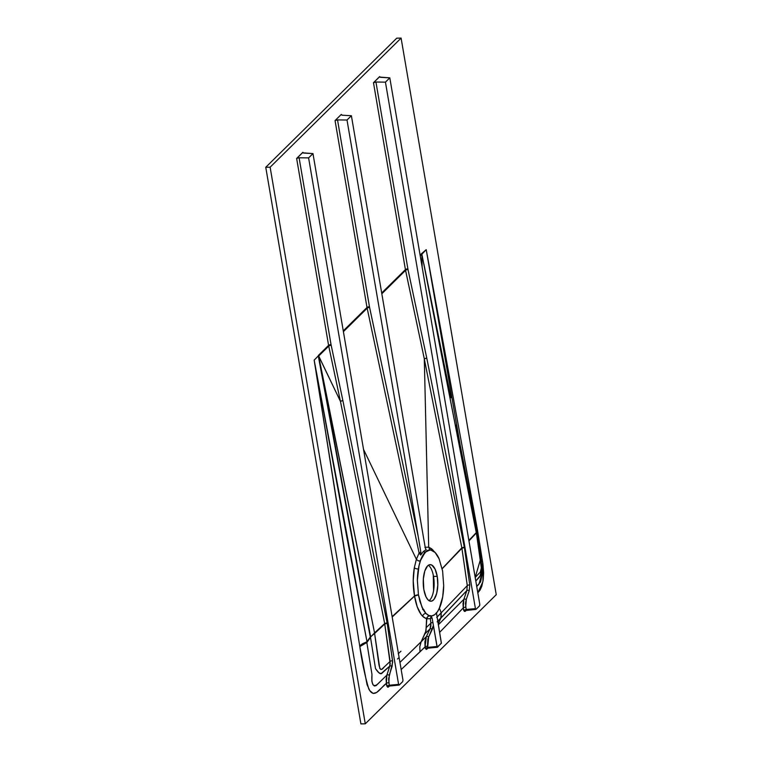 <?xml version="1.0" encoding="UTF-8"?>
<svg xmlns="http://www.w3.org/2000/svg" width="762" height="762" viewBox="0 0 762 762"><rect width="100%" height="100%" fill="white"/><g stroke="black" fill="none" stroke-linecap="round" stroke-linejoin="round"><path stroke-width="1.14" d="M429.682 549.926L429.177 549.973A33.023 13.164 88.9 0 1 429.939 549.916A33.023 13.164 88.9 0 1 435.102 552.479A33.023 13.164 -91.1 0 1 439.112 558.813L435.102 552.479L430.673 549.964L426.206 551.317L421.853 557.184A33.023 13.164 -91.1 0 1 429.168 549.973L425.244 552.136L423.462 554.317L420.776 559.718L419.024 565.652L417.366 580.253L418.433 594.779L414.528 595.97L418.452 594.846A3.181 1.029 -9.7 0 0 414.538 596.017L392.125 616.658L414.528 595.97C412.852 586.426 412.785 577.015 414.318 567.747L413.214 580.863L414.538 596.017A3.181 1.029 170.3 0 1 418.452 594.846L419.929 601.418L422.862 608.962L425.948 613.391L428.882 615.496L431.892 615.896L434.854 614.553L437.578 611.553L439.95 606.981M442.608 571.024L439.112 558.813L442.608 571.024M433.521 576.415A18.307 7.296 -91.1 0 1 433.759 589.512A18.307 7.296 -91.1 0 1 429.035 600.675A18.307 7.296 88.9 0 0 433.521 576.415L437.226 576.339A18.307 7.296 -91.1 0 1 430.892 601.237A18.307 7.296 -91.1 0 1 423.834 589.531A18.307 7.296 -91.1 0 1 430.159 564.632A18.307 7.296 -91.1 0 1 437.226 576.339L433.521 576.415A18.307 7.296 88.9 0 0 428.32 565.271A18.307 7.296 -91.1 0 1 433.492 576.234A18.307 7.296 -91.1 0 1 433.521 576.415L433.464 576.053M318.649 356.035L328.727 346.1L340.433 401.345L318.411 355.387L328.584 345.348L328.727 346.1L318.649 356.035L340.462 401.374L384.677 623.545L374.561 632.898L318.649 356.035M370.503 637.394L366.836 642.471L371.98 674.503L371.866 681.247L372.999 684.762L374.399 685.981L376.152 685.59L386.896 675.113L389.744 666.112L381.076 673.618L378.847 672.722L375.514 668.636L370.503 637.394L375.514 668.636C378.314 672.846 380.39 674.446 381.733 673.427L389.744 666.112L390.201 663.807L384.677 623.545L374.561 632.898L384.753 623.992L374.609 633.489L379.8 668.436L380.724 669.427L381.752 669.312L390.115 661.416L383.896 667.302C381.352 670.998 379.657 669.779 378.8 663.654L374.609 633.489L370.284 637.003L366.96 642.376L370.503 637.394M371.98 674.503C371.313 684.266 373.113 687.553 377.38 684.343L386.896 675.113L386.143 679.152L386.372 683.409C380.781 687.134 374.504 700.068 368.751 688.896C364.998 676.075 362.017 661.978 359.816 646.605L366.836 642.471L371.98 674.503M430.197 549.916L425.244 552.136A3.181 2.734 45.4 0 1 423.329 551.536L426.225 549.602L425.434 548.478L423.91 539.953L351.387 115.719L341.947 115.186L341.262 114.443L335.051 120.567L367.008 307.477L343.271 330.87L367.008 307.477L419.1 553.012L416.385 559.298L363.522 449.361L416.385 559.298L414.318 567.747A3.181 1.248 -170.3 0 0 418.357 568.985L417.366 580.253A33.023 13.164 -91.1 0 1 418.357 568.985L417.366 580.253L418.433 594.779L421.948 607.057L425.948 613.391A33.023 13.164 -91.1 0 1 421.948 607.057L425.948 613.391A33.023 13.164 88.9 0 0 431.263 615.953A33.023 13.164 88.9 0 0 431.883 615.896L431.892 615.896A33.023 13.164 -91.1 0 0 439.198 608.686L442.693 596.884L443.694 585.616A33.023 13.164 -91.1 0 1 442.693 596.884A33.023 13.164 88.9 0 1 439.198 608.686L439.579 607.857M367.151 308.229A1.991 0.619 168 0 1 369.589 307.4L418.176 536.286L420.853 552.288A1.991 0.619 -11.9 0 0 419.1 553.012L367.008 307.477A1.991 0.648 170.3 0 1 369.456 306.724A1.991 0.648 -9.7 0 0 367.008 307.477L335.051 120.567L337.528 119.901L369.456 306.724L418.176 536.286L347.015 120.025L337.528 119.901L347.015 120.025L418.176 536.286L420.919 552.698L420.7 555.05L423.329 551.536A3.181 2.734 -134.6 0 0 425.244 552.136L420.186 561.042L418.1 560.765L416.385 559.298L418.1 560.765L420.053 561.127L421.853 557.184A33.023 13.164 88.9 0 0 418.357 568.985A3.181 1.248 9.7 0 1 414.318 567.747L416.385 559.298L419.1 553.012L420.7 555.05L423.329 551.536L426.225 549.602L425.453 548.564L423.91 539.953L351.387 115.719L347.015 120.025L351.387 115.719L342.281 115.224L341.262 114.443L335.051 120.567L337.528 119.901L369.589 307.4A1.991 0.619 -12 0 0 367.151 308.229L343.405 331.641M436.435 612.61L441.341 643.309L437.188 647.043L433.407 625.431L427.844 639.099L427.492 646.205A1.991 0.648 -9.7 0 0 425.034 646.957L401.164 669.55L419.957 651.891L419.824 646.614L421.186 641.737L399.945 662.416L426.339 636.661L424.901 641.623L425.034 646.957L419.957 651.891L419.824 646.614L421.186 641.737L425.596 632.346L426.177 627.659L430.901 623.126L430.32 618.677L426.558 618.839L426.006 630.822L421.186 641.737L426.339 636.661L430.035 628.898L424.958 633.803L430.035 628.898L430.882 626.107L430.901 623.126L426.177 627.659L426.882 617.582L428.692 615.906L430.854 615.953L428.13 616.172L426.558 618.83L423.577 617.163L421.272 614.696L417.233 606.838L414.538 596.017L408.642 601.609L414.538 596.065L418.462 594.903L414.538 596.065C416.109 605.457 418.795 612.191 422.615 616.268A3.181 2.677 135.8 0 1 425.948 613.391A3.181 2.677 -44.2 0 0 422.615 616.268L426.558 618.83L430.32 618.677L431.178 616.344L430.32 618.677A1.991 0.676 172.5 0 1 432.092 618.049L431.178 616.344L432.654 615.582M432.273 615.82L431.178 616.344L432.092 618.049A1.991 0.676 -7.5 0 0 430.32 618.677L430.901 623.126A1.991 0.676 172.6 0 1 432.883 622.478L432.092 618.049L432.883 622.478A1.991 0.676 -7.4 0 0 430.901 623.126L430.035 628.898A1.991 0.924 -154.4 0 1 432.359 629.174A1.991 0.924 25.6 0 0 430.035 628.898L426.339 636.661A1.991 0.924 -154.6 0 1 428.673 636.927A1.991 0.924 25.4 0 0 426.339 636.661L425.034 646.957L426.148 649.414L427.863 648.157L426.73 649.281A1.191 1.029 45.4 0 1 426.987 648.405A1.191 1.029 -134.6 0 0 426.73 649.281L425.253 648.262L425.034 646.957A1.991 0.648 170.3 0 1 427.492 646.205L427.682 647.367L437.017 646.5L432.883 622.478L433.407 625.431L432.359 629.174L428.673 636.927L427.682 647.367L425.253 648.262L427.949 648.091M379.686 77.086L389.801 77.848L385.439 82.153L475.431 608.628L476.06 609.314L479.631 605.761L479.822 604.552L389.801 77.848L380.371 77.324L379.676 76.581L373.475 82.696L375.942 82.029L408.003 269.529L426.749 358.016L464.382 547.497L461.905 548.24L442.179 568.757L461.905 548.24L467.287 585.607L441.217 612.8L441.188 616.972L438.255 623.907L440.798 618.201L466.849 590.54L463.877 599.313L438.283 624.869M437.14 621.868L466.849 590.54L467.287 585.607L461.839 547.849L442.151 568.643L461.839 547.849L424.301 358.902L428.701 547.154L431.654 548.821L434.578 552.193M379.533 76.848L373.475 82.696L405.422 269.605L381.686 292.999L405.422 269.605L424.31 358.835L428.701 547.154L424.882 547.316L428.701 547.154L432.606 549.716L434.178 551.621M438.398 624.764L463.877 599.313L466.849 590.54A1.991 0.895 -160.8 0 1 469.249 590.636L469.773 584.883L469.249 590.636A1.991 0.895 19.2 0 0 466.849 590.54L467.287 585.607A1.991 0.667 171.8 0 1 469.773 584.883L464.382 547.497L461.839 547.849L464.315 547.059L461.839 547.849L424.301 358.902L426.749 358.016L424.31 358.835L405.565 270.358A1.991 0.619 168 0 1 408.003 269.529A1.991 0.619 -12 0 0 405.565 270.358L405.422 269.605A1.991 0.648 170.3 0 1 407.88 268.853A1.991 0.648 -9.7 0 0 405.422 269.605L373.475 82.696L375.942 82.029L385.439 82.153L375.942 82.029L408.003 269.529L426.749 358.016L464.315 547.059L469.773 584.883A1.991 0.667 -8.2 0 0 467.287 585.607L441.217 612.8L439.798 609.076M405.565 270.358L381.819 293.77M465.42 610.41L463.677 610.391L466.106 609.495L466.592 610.257L465.706 607.181A1.991 0.648 -9.7 0 0 463.248 607.933A1.991 0.648 170.3 0 1 465.706 607.181L466.277 599.418L469.249 590.636L466.277 599.418A1.991 0.895 18.9 0 0 463.877 599.313L463.029 603.504L463.248 607.933L439.693 632.317L463.248 607.933L464.372 611.419L466.287 610.286L465.153 611.41A1.191 1.029 45.4 0 1 465.411 610.533A1.191 1.029 -134.6 0 0 465.153 611.41L463.677 610.391L463.248 607.933L463.877 599.313A1.991 0.895 -161.1 0 1 466.277 599.418L465.506 603.19L466.106 609.495L475.431 608.628L385.439 82.153L389.801 77.848L479.793 604.323L479.546 605.866L476.06 609.314L475.431 608.628L466.106 609.495L463.677 610.391L466.373 610.219M477.069 532.086L468.954 540.896L476.507 532.79L468.878 540.429L476.279 532.628L421.872 254.241L426.215 249.66L477.545 530.543L482.965 564.242L482.927 581.644L477.831 592.817L480.05 590.121L481.775 586.311L483.184 580.015L483.613 572.786L482.937 564.042L477.403 529.704L426.215 249.66L421.805 253.46L421.872 254.241L421.805 253.46L420.11 255.137L421.805 253.46L422.148 267.1L421.853 254.298L420.233 255.899M496.243 594.712L401.098 38.1L396.726 38.186L401.098 38.1L270.129 167.202L265.757 167.288L396.726 38.186L265.757 167.288L270.129 167.202L401.098 38.1L496.243 594.712L365.274 723.814L360.902 723.9L265.757 167.288L360.902 723.9L365.274 723.814L270.129 167.202L365.274 723.814L496.243 594.712M423.939 609.733L422.596 609.505M481.908 574.843L480.612 581.854L476.679 586.511M481.936 574.205L482.156 568.271L479.784 576.777L475.812 581.015L480.784 574.986L482.156 566.633M482.156 568.49L482.175 567.566M482.098 565.69L481.87 564.071M481.527 561.87L481.222 559.899M477.183 532.267L476.279 532.628L423.929 264.157L450.923 397.783L421.853 254.298M302.847 152.829L312.963 153.591L303.533 153.057L302.838 152.314L302.943 152.886L302.838 152.314L296.637 158.439L328.584 345.348L314.163 360.112L342.462 538.772L359.816 646.605L367.055 684.628L369.741 690.591L373.113 693.42L376.59 692.525L386.372 683.409L387.534 687.162L389.449 686.029L388.315 687.153A1.191 1.029 45.4 0 1 388.572 686.276A1.191 1.029 -134.6 0 0 388.315 687.153L386.839 686.133L386.372 683.409A1.991 0.648 170.3 0 1 388.83 682.657L389.268 685.238L398.593 684.371L399.04 685.133L402.717 681.609L402.965 680.066L312.963 153.591L308.6 157.896L398.593 684.371L308.6 157.896L312.963 153.591L402.965 680.066L402.717 681.609L399.221 685.057L398.593 684.371L389.268 685.238L386.839 686.133L389.534 685.962M437.788 621.221L440.798 618.192L441.227 612.829L436.702 617.42L441.217 612.8M426.215 249.66L460.2 445.227M476.412 533.133L481.327 567.881L480.374 572.005L475.202 577.434L480.346 559.851L476.412 533.133M477.403 529.704L476.526 530.79L477.403 529.704M477.545 530.543L476.669 531.562L477.545 530.543M476.736 586.445L478.946 584.225L481.946 573.824M433.559 577.234L433.588 590.645L433.559 577.234M443.694 585.616L442.617 571.09L443.694 585.616M437.226 576.339L437.807 585.159L436.674 593.465L434.092 599.275L432.083 600.961L429.949 601.104L427.853 599.675L425.996 596.798L423.834 589.531L423.339 578.939L424.796 570.995L427.606 565.861L429.682 564.69L431.825 565.08L435.054 569.071L437.226 576.339M432.645 550.602A3.181 2.686 136.1 0 1 432.606 549.716A3.181 2.686 -43.9 0 0 432.645 550.602M430.635 550.002L429.625 549.392L428.701 547.154L429.625 549.392L430.635 550.002M318.306 355.959L314.163 360.112L346.643 536.048L366.989 641.69L370.284 637.003L318.306 355.959M397.478 659.016L399.107 657.53M392.182 617.029L408.642 601.609L392.182 617.029M398.231 653.758L400.936 651.205M366.989 641.69L359.674 645.757L314.163 360.112L366.989 641.69M366.96 642.376L359.816 646.605L359.674 645.757L362.598 643.709L366.855 641.804L366.96 642.376M318.449 355.921L320.516 366.093L318.449 355.921M320.516 366.093L370.656 636.984L374.561 632.898L320.516 366.093M436.455 612.934L441.388 643.109L437.455 647.262L437.017 646.5L427.682 647.367L428.177 648.129L427.682 647.367L425.253 648.262L427.511 648.186M302.704 152.59L296.637 158.439L298.742 157.782L308.6 157.896L299.104 157.772L331.041 344.595L342.89 400.583L387.191 623.278L392.687 662.14L388.62 678.828L389.268 685.238L389.896 685.914L389.268 685.238L386.839 686.133L389.163 686.019M386.372 683.409L386.896 675.113A1.991 0.886 -162.3 0 1 389.296 675.189L388.83 682.657A1.991 0.648 -9.7 0 0 386.372 683.409M386.896 675.113L389.744 666.112A1.991 0.886 -162.2 0 1 392.135 666.198L389.296 675.189A1.991 0.886 17.7 0 0 386.896 675.113M389.744 666.112L390.115 661.416A1.991 0.667 171.8 0 1 392.563 660.73L392.135 666.198A1.991 0.886 17.8 0 0 389.744 666.112M384.753 623.992L387.191 623.278L392.563 660.73A1.991 0.667 -8.2 0 0 390.115 661.416L384.677 623.545L387.106 622.783L387.191 623.278L384.753 623.992M384.677 623.545L340.462 401.374L342.167 400.679L342.89 400.583L387.106 622.783L384.677 623.545M342.89 400.583L340.433 401.345L328.727 346.1A1.991 0.619 168 0 1 331.175 345.272L342.89 400.583M328.727 346.1L328.584 345.348A1.991 0.648 170.3 0 1 331.041 344.595L331.175 345.272A1.991 0.619 -12 0 0 328.727 346.1M328.584 345.348L296.637 158.439L297.647 157.953L299.104 157.772L331.041 344.595A1.991 0.648 -9.7 0 0 328.584 345.348M420.7 555.05L419.1 553.012A1.991 0.619 168.1 0 1 420.853 552.288L420.7 555.05M399.221 685.057L389.02 686.086M426.996 648.281L437.483 647.262M465.572 610.4A1.191 1.029 -134.6 0 0 465.401 610.543L475.907 609.39M482.156 568.271L477.231 532.133L456.248 425.015M433.588 590.645L433.273 575.11"/></g></svg>

